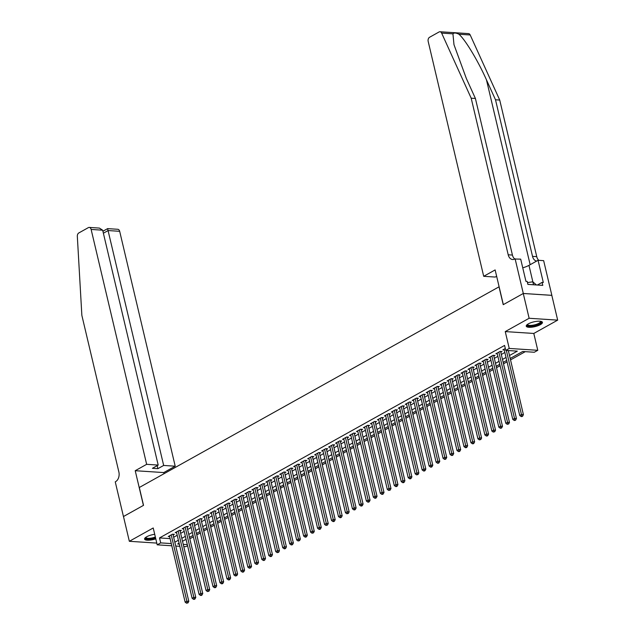 <?xml version="1.0" encoding="UTF-8"?>
<svg xmlns="http://www.w3.org/2000/svg" width="635" height="635" viewBox="0 0 635 635"><rect width="100%" height="100%" fill="white"/><g stroke="black" fill="none" stroke-linecap="round" stroke-linejoin="round"><path stroke-width="0.95" d="M154.718 534.305A8.311 2.453 166.7 0 0 146.661 536.781A8.311 2.453 166.7 0 0 144.589 539.083A8.311 2.453 166.7 0 0 155.781 538.829M540.353 324.652A8.311 2.453 166.7 0 0 542.433 322.342A8.311 2.453 166.7 0 0 536.988 321.31A8.311 2.453 166.7 0 0 528.32 323.866A8.311 2.453 166.7 0 0 526.248 326.168A8.311 2.453 166.7 0 0 531.693 327.2A8.311 2.453 166.7 0 0 540.353 324.652M187.571 545.679L185.745 546.695L183.761 546.56M171.815 545.783L157.202 544.83L153.218 527.979L129.342 541.298L123.484 516.517L143.423 505.397L135.223 470.71L146.653 464.328L91.13 229.441A3.199 2.199 -86.3 0 0 89.249 227.417A3.199 2.199 -86.3 0 0 88.336 227.64L78.819 232.942A3.199 2.199 -86.3 0 0 77.327 236.339L81.859 315.389L118.872 471.98A7.461 5.136 93.7 0 1 115.633 481.64L115.252 481.854L123.452 516.541L143.526 505.341L139.311 487.497L499.015 286.829L503.23 304.673L523.272 293.489L551.815 295.354L557.673 320.135L529.13 318.27L505.254 331.589L509.238 348.44L537.781 350.306L534.297 352.25L522.724 351.488L510.143 358.505M505.254 331.589L533.797 333.454L557.673 320.135M533.797 333.454L537.781 350.306M189.817 538.813L193.365 536.829M196.786 534.924L200.335 532.94M203.756 531.035L207.312 529.058M210.733 527.145L214.281 525.169M217.702 523.256L221.25 521.279M224.671 519.366L228.219 517.39M231.64 515.477L235.196 513.501M238.617 511.588L242.165 509.611M245.586 507.698L249.134 505.722M252.555 503.809L256.103 501.833M259.524 499.928L263.08 497.943M266.494 496.038L270.05 494.054M273.471 492.149L277.019 490.164M280.44 488.259L283.988 486.275M287.409 484.37L290.957 482.386M294.378 480.481L297.934 478.496M301.355 476.591L304.903 474.607M308.324 472.702L311.872 470.718M315.293 468.813L318.841 466.828M322.262 464.923L325.818 462.947M329.24 461.034L332.788 459.057M336.209 457.144L339.757 455.168M343.178 453.255L346.726 451.279M350.147 449.366L353.703 447.389M357.116 445.476L360.672 443.5M364.093 441.587L367.641 439.611M371.062 437.706L374.61 435.721M378.031 433.816L381.579 431.832M385 429.927L388.556 427.942M391.978 426.037L395.526 424.053M398.947 422.148L402.495 420.164M405.916 418.259L409.464 416.274M412.885 414.369L416.441 412.385M419.862 410.48L423.41 408.495M426.831 406.59L430.379 404.606M433.8 402.701L437.348 400.725M440.769 398.812L444.325 396.835M447.738 394.922L451.294 392.946M454.716 391.033L458.264 389.057M461.685 387.144L465.233 385.167M468.654 383.254L472.202 381.278M475.623 379.365L479.179 377.388M482.6 375.476L486.148 373.499M489.569 371.594L493.117 369.61M496.538 367.705L500.086 365.72M503.507 363.815L507.063 361.831M510.484 359.926L525.296 351.655M129.342 541.298L156.789 543.092M523.272 293.489L529.13 318.27M173.141 535.011L174.355 534.337L172.426 534.21L168.243 536.543L169.648 536.631M180.11 531.13L181.332 530.447L179.403 530.32L175.22 532.654L176.617 532.741M187.079 527.24L188.301 526.558L186.373 526.431L182.189 528.764L183.594 528.852M194.048 523.351L195.27 522.668L193.342 522.542L189.159 524.875L190.564 524.97M201.025 519.462L202.24 518.779L200.311 518.652L196.128 520.986L197.533 521.081M207.994 515.572L209.217 514.89L207.288 514.763L203.105 517.096L204.502 517.192M214.963 511.683L216.186 511L214.257 510.873L210.074 513.207L211.479 513.302M221.933 507.794L223.155 507.111L221.226 506.984L217.043 509.318L218.448 509.413M228.91 503.904L230.124 503.222L228.195 503.095L224.012 505.428L225.417 505.523M235.879 500.015L237.093 499.332L235.164 499.205L230.989 501.539L232.386 501.634M242.848 496.125L244.07 495.443L242.141 495.316L237.958 497.649L239.355 497.745M249.817 492.236L251.039 491.553L249.11 491.434L244.927 493.76L246.332 493.855M256.786 488.347L258.008 487.664L256.08 487.545L251.897 489.879L253.301 489.966M263.763 484.457L264.978 483.783L263.049 483.656L258.866 485.989L260.271 486.077M270.732 480.568L271.955 479.893L270.026 479.766L265.843 482.1L267.24 482.187M277.701 476.679L278.924 476.004L276.995 475.877L272.812 478.211L274.217 478.298M284.67 472.789L285.893 472.115L283.964 471.988L279.781 474.321L281.186 474.408M291.648 468.908L292.862 468.225L290.933 468.098L286.75 470.432L288.155 470.519M298.617 465.018L299.839 464.336L297.91 464.209L293.727 466.542L295.124 466.63M305.586 461.129L306.808 460.446L304.879 460.319L300.696 462.653L302.101 462.748M312.555 457.24L313.777 456.557L311.849 456.43L307.665 458.764L309.07 458.859M319.532 453.35L320.746 452.668L318.818 452.541L314.635 454.874L316.039 454.97M326.501 449.461L327.716 448.778L325.787 448.651L321.612 450.985L323.009 451.08M333.47 445.572L334.693 444.889L332.764 444.762L328.581 447.096L329.978 447.191M340.439 441.682L341.662 441L339.733 440.873L335.55 443.206L336.955 443.301M347.409 437.793L348.631 437.11L346.702 436.983L342.519 439.317L343.924 439.412M354.386 433.903L355.6 433.221L353.671 433.094L349.488 435.427L350.893 435.523M361.355 430.014L362.577 429.331L360.648 429.204L356.465 431.538L357.862 431.633M368.324 426.125L369.546 425.442L367.617 425.323L363.434 427.657L364.839 427.744M375.293 422.235L376.515 421.553L374.587 421.434L370.403 423.767L371.808 423.855M382.27 418.346L383.484 417.671L381.556 417.544L377.373 419.878L378.777 419.965M389.239 414.457L390.462 413.782L388.533 413.655L384.35 415.988L385.747 416.076M396.208 410.567L397.431 409.892L395.502 409.765L391.319 412.099L392.724 412.186M403.177 406.678L404.4 406.003L402.471 405.876L398.288 408.21L399.693 408.297M410.154 402.796L411.369 402.114L409.44 401.987L405.257 404.32L406.662 404.408M417.124 398.907L418.338 398.224L416.409 398.097L412.234 400.431L413.631 400.518M424.093 395.018L425.315 394.335L423.386 394.208L419.203 396.542L420.6 396.637M431.062 391.128L432.284 390.446L430.355 390.319L426.172 392.652L427.577 392.748M438.031 387.239L439.253 386.556L437.325 386.429L433.141 388.763L434.546 388.858M445.008 383.349L446.222 382.667L444.294 382.54L440.111 384.873L441.515 384.969M451.977 379.46L453.2 378.777L451.271 378.651L447.088 380.984L448.485 381.079M458.946 375.571L460.169 374.888L458.24 374.761L454.057 377.095L455.462 377.19M465.915 371.681L467.138 370.999L465.209 370.872L461.026 373.205L462.431 373.301M472.892 367.792L474.107 367.109L472.178 366.982L467.995 369.316L469.4 369.411M479.862 363.903L481.084 363.22L479.155 363.101L474.972 365.435L476.369 365.522M486.831 360.013L488.053 359.331L486.124 359.212L481.941 361.545L483.346 361.632M493.8 356.124L495.022 355.449L493.093 355.322L488.91 357.656L490.315 357.743M500.777 352.234L501.991 351.56L500.062 351.433L495.879 353.766L497.284 353.854M185.491 539.623L186.15 539.663M509.445 355.536L517.327 351.139L505.754 350.385L504.579 345.424L159.52 537.924L170.116 538.623M173.665 537.242L177.213 535.265M180.634 533.352L184.19 531.376M187.611 529.471L191.159 527.487M194.58 525.582L198.128 523.597M201.549 521.692L205.097 519.708M208.518 517.803L212.074 515.818M215.495 513.913L219.043 511.929M222.464 510.024L226.012 508.04M229.433 506.135L232.981 504.15M236.403 502.245L239.959 500.261M243.372 498.356L246.928 496.372M250.349 494.467L253.897 492.49M257.318 490.577L260.866 488.601M264.287 486.688L267.835 484.711M271.256 482.798L274.812 480.822M278.233 478.909L281.781 476.933M285.202 475.02L288.75 473.043M292.171 471.13L295.719 469.154M299.141 467.249L302.697 465.264M306.118 463.359L309.666 461.375M313.087 459.47L316.635 457.486M320.056 455.581L323.604 453.596M327.025 451.691L330.581 449.707M333.994 447.802L337.55 445.818M340.971 443.913L344.519 441.928M347.94 440.023L351.488 438.039M354.909 436.134L358.457 434.149M361.879 432.244L365.435 430.268M368.856 428.355L372.404 426.379M375.825 424.466L379.373 422.489M382.794 420.576L386.342 418.6M389.763 416.687L393.319 414.711M396.74 412.798L400.288 410.821M403.709 408.908L407.257 406.932M410.678 405.027L414.226 403.042M417.647 401.137L421.203 399.153M424.617 397.248L428.173 395.264M431.594 393.359L435.142 391.374M438.563 389.469L442.111 387.485M445.532 385.58L449.08 383.596M452.501 381.691L456.057 379.706M459.478 377.801L463.026 375.817M466.447 373.912L469.995 371.927M473.416 370.022L476.964 368.046M480.385 366.133L483.941 364.157M487.362 362.244L490.911 360.267M494.332 358.354L497.88 356.378M501.301 354.465L504.849 352.488M504.071 349.194L519.747 415.496L521.486 414.528L523.415 414.655L508.325 350.552M505.309 348.504L502.856 349.877L504.253 349.964M157.202 544.83L160.687 542.885L171.291 543.576M159.52 537.924L160.687 542.885M505.754 350.385L509.238 348.44M179.824 546.306L175.744 546.036M179.094 543.195L177.657 543.989L179.308 544.1M183.237 544.354L187.317 544.624M506.722 360.418L503.174 362.394M499.753 364.307L496.205 366.284M492.784 368.197L489.236 370.173M485.815 372.086L482.259 374.063M478.846 375.968L475.29 377.952M471.868 379.857L468.32 381.841M464.899 383.746L461.351 385.731M457.93 387.636L454.382 389.62M450.961 391.525L447.405 393.509M443.984 395.414L440.436 397.399M437.015 399.304L433.467 401.288M430.046 403.193L426.498 405.178M423.077 407.083L419.521 409.059M416.1 410.972L412.552 412.948M409.131 414.861L405.582 416.838M402.161 418.751L398.613 420.727M395.192 422.64L391.636 424.617M388.223 426.529L384.667 428.506M381.246 430.419L377.698 432.395M374.277 434.308L370.729 436.285M367.308 438.19L363.752 440.174M360.339 442.079L356.783 444.063M353.362 445.968L349.814 447.953M346.392 449.858L342.844 451.842M339.423 453.747L335.875 455.732M332.454 457.637L328.898 459.621M325.477 461.526L321.929 463.51M318.508 465.415L314.96 467.4M311.539 469.305L307.991 471.289M304.57 473.194L301.014 475.17M297.601 477.083L294.045 479.06M290.624 480.973L287.076 482.949M283.654 484.862L280.106 486.839M276.685 488.752L273.129 490.728M269.716 492.641L266.16 494.617M262.739 496.53L259.191 498.507M255.77 500.412L252.222 502.396M248.801 504.301L245.253 506.286M241.832 508.19L238.276 510.175M234.855 512.08L231.307 514.064M227.886 515.969L224.338 517.954M220.916 519.859L217.368 521.843M213.947 523.748L210.391 525.732M206.97 527.637L203.422 529.622M200.001 531.527L196.453 533.511M193.032 535.416L189.484 537.393M186.063 539.306L182.507 541.282M174.839 542.203L178.387 540.218M181.808 538.313L185.357 536.329M188.778 534.424L192.326 532.44M195.747 530.535L199.303 528.55M202.724 526.645L206.272 524.661M209.693 522.756L213.241 520.779M216.662 518.866L220.21 516.89M223.631 514.977L227.187 513.001M230.608 511.088L234.156 509.111M237.577 507.198L241.125 505.222M244.546 503.309L248.094 501.332M251.516 499.42L255.072 497.443M258.485 495.53L262.041 493.554M265.462 491.649L269.01 489.664M272.431 487.759L275.979 485.775M279.4 483.87L282.948 481.886M286.369 479.981L289.925 477.996M293.346 476.091L296.894 474.107M300.315 472.202L303.863 470.217M307.284 468.312L310.832 466.328M314.254 464.423L317.81 462.439M321.231 460.534L324.779 458.549M328.2 456.644L331.748 454.668M335.169 452.755L338.717 450.779M342.138 448.866L345.694 446.889M349.107 444.976L352.663 443M356.084 441.087L359.632 439.11M363.053 437.197L366.601 435.221M370.022 433.308L373.57 431.332M376.992 429.427L380.548 427.442M383.969 425.537L387.517 423.553M390.938 421.648L394.486 419.664M397.907 417.759L401.455 415.774M404.876 413.869L408.432 411.885M411.853 409.98L415.401 407.995M418.822 406.09L422.37 404.106M425.791 402.201L429.339 400.217M432.76 398.312L436.316 396.327M439.73 394.422L443.286 392.446M446.707 390.533L450.255 388.556M453.676 386.644L457.224 384.667M460.645 382.754L464.193 380.778M467.614 378.865L471.17 376.888M474.591 374.975L478.139 372.999M481.56 371.086L485.108 369.11M488.529 367.197L492.077 365.22M495.498 363.315L499.054 361.331M502.475 359.426L506.024 357.441M506.333 350.417L521.851 416.147L521.152 416.536L521.922 416.584L522.621 416.195L521.851 416.147M522.621 416.195L523.415 414.655M519.747 415.496L521.152 416.536M540.822 321.358A7.191 2.119 -13.3 0 1 541.012 322.445A7.191 2.119 -13.3 0 1 532.797 325.89A7.191 2.119 -13.3 0 1 527.24 324.564M527.534 324.35A6.66 1.968 166.7 0 0 527.55 324.501A6.66 1.968 166.7 0 0 533.575 325.08A6.66 1.968 166.7 0 0 540.385 322.024A6.66 1.968 166.7 0 0 540.52 321.437A6.66 1.968 166.7 0 0 540.464 321.294M526.288 325.691A8.263 2.437 166.7 0 0 534.178 325.953A8.263 2.437 166.7 0 0 542.028 322.294A8.263 2.437 166.7 0 0 542.187 321.937M536.408 284.964L532.821 281.805L527.455 282.599M533.527 284.774L532.821 281.805M144.621 538.615A8.263 2.437 166.7 0 0 155.591 538.02M155.519 537.694A7.191 2.119 -13.3 0 1 148.233 539.028A7.191 2.119 -13.3 0 1 145.582 537.48M145.875 537.266A6.66 1.968 166.7 0 0 145.891 537.416A6.66 1.968 166.7 0 0 155.361 537.035M452.938 33.838L441.642 33.099A3.199 2.199 -86.3 0 0 439.992 31.75L468.535 33.615A3.199 2.199 93.7 0 1 470.194 34.965L499.729 100.06L495.506 99.782L486.45 79.819C477.996 60.754 464.987 39.227 458.907 34.226C456.001 32.758 454.009 32.631 452.938 33.838L453.977 44.656L466.352 78.51L475.409 98.465L512.429 255.056A7.461 5.136 -86.3 0 0 514.755 258.985M496.633 276.281L495.236 277.058L483.703 276.304L428.18 41.418A3.199 2.199 -86.3 0 1 429.57 37.274L439.079 31.964A3.199 2.199 -86.3 0 1 439.992 31.75M475.409 98.465L471.186 98.195L508.206 254.786A7.461 5.136 -86.3 0 0 512.596 259.509A7.461 5.136 -86.3 0 0 514.723 259.001L520.7 259.151L525.947 281.353L527.185 281.432L527.883 284.401L542.774 285.377L542.076 282.4L543.306 282.488L538.059 260.286L543.655 260.652L551.855 295.338L523.303 293.473L503.333 304.617L495.133 269.923L483.703 276.304M499.729 100.06L536.75 256.651A7.461 5.136 -86.3 0 0 538.782 260.334M536.654 261.064A7.461 5.136 -86.3 0 1 532.527 256.373L495.506 99.782M441.642 33.099L471.186 98.195M515.104 258.786L523.303 293.473M538.059 260.286L528.963 265.359A11.994 3.54 -13.3 0 1 522.748 267.811M542.076 282.4L537.377 285.028M146.653 464.328L158.194 465.082L152.408 468.312L157.885 468.67L163.671 465.447L175.204 466.193L119.674 231.307L108.141 230.553L103.378 233.212M163.671 465.447L107.664 228.902M164.036 473.71L163.766 472.575L175.204 466.193M135.223 470.71L163.766 472.575M158.194 465.082L102.664 230.195L91.13 229.441M102.918 231.251L107.632 228.624L117.793 229.283A3.199 2.199 93.7 0 1 119.674 231.307M157.885 468.67L157.17 465.653M89.249 227.417L99.409 228.084L102.664 230.195M498.848 352.108L514.517 418.417L512.778 419.386L497.102 353.084M500.594 351.465L516.445 418.544L514.517 418.417L514.882 420.037L514.183 420.426L514.953 420.473L515.652 420.084L514.882 420.037M515.652 420.084L516.445 418.544M512.778 419.386L514.183 420.426M491.871 355.997L507.548 422.307L505.801 423.275L490.133 356.973M493.617 355.354L509.476 422.434L507.548 422.307L507.905 423.918L507.214 424.307L508.683 423.974L507.905 423.918M508.683 423.974L509.476 422.434M505.801 423.275L507.214 424.307M484.902 359.886L500.578 426.196L498.832 427.164L483.164 360.863M486.648 359.243L502.507 426.315L500.578 426.196L500.936 427.807L500.237 428.196L501.015 428.252L501.706 427.863L500.936 427.807M501.706 427.863L502.507 426.315M498.832 427.164L500.237 428.196M477.933 363.776L493.609 430.086L491.863 431.054L476.186 364.752M479.679 363.133L495.53 430.205L493.609 430.086L493.966 431.697L493.268 432.086L494.736 431.752L493.966 431.697M494.736 431.752L495.53 430.205M491.863 431.054L493.268 432.086M470.964 367.665L486.632 433.967L484.894 434.943L469.217 368.641M472.71 367.022L488.561 434.094L486.632 433.967L486.997 435.586L486.299 435.975L487.069 436.031L487.767 435.642L486.997 435.586M487.767 435.642L488.561 434.094M484.894 434.943L486.299 435.975M463.987 371.554L479.663 437.856L477.917 438.833L462.248 372.531M465.733 370.911L481.592 437.983L479.663 437.856L480.02 439.476L479.33 439.864L480.798 439.531L480.02 439.476M480.798 439.531L481.592 437.983M477.917 438.833L479.33 439.864M457.017 375.444L472.694 441.746L470.948 442.722L455.279 376.42M458.764 374.801L474.623 441.873L472.694 441.746L473.051 443.365L472.353 443.754L473.131 443.809L473.821 443.42L473.051 443.365M473.821 443.42L474.623 441.873M470.948 442.722L472.353 443.754M450.048 379.333L465.725 445.635L463.979 446.611L448.302 380.309M451.795 378.69L467.654 445.762L465.725 445.635L466.082 447.254L465.384 447.643L466.153 447.691L466.852 447.302L466.082 447.254M466.852 447.302L467.654 445.762M463.979 446.611L465.384 447.643M443.079 383.222L458.748 449.524L457.009 450.501L441.333 384.191M444.825 382.58L460.677 449.651L458.748 449.524L459.113 451.144L458.414 451.533L459.184 451.58L459.883 451.191L459.113 451.144M459.883 451.191L460.677 449.651M457.009 450.501L458.414 451.533M436.102 387.112L451.779 453.414L450.04 454.39L434.364 388.08M437.848 386.469L453.707 453.541L451.779 453.414L452.144 455.033L451.445 455.422L452.215 455.47L452.914 455.081L452.144 455.033M452.914 455.081L453.707 453.541M450.04 454.39L451.445 455.422M429.133 391.001L444.81 457.303L443.063 458.279L427.395 391.97M430.879 390.35L446.738 457.43L444.81 457.303L445.167 458.922L444.468 459.311L445.246 459.359L445.937 458.97L445.167 458.922M445.937 458.97L446.738 457.43M443.063 458.279L444.468 459.311M422.164 394.891L437.84 461.193L436.094 462.169L420.418 395.859M423.91 394.24L439.769 461.32L437.84 461.193L438.198 462.812L437.499 463.201L438.269 463.248L438.968 462.859L438.198 462.812M438.968 462.859L439.769 461.32M436.094 462.169L437.499 463.201M415.195 398.78L430.863 465.082L429.125 466.05L413.448 399.748M416.941 398.129L432.792 465.209L430.863 465.082L431.228 466.701L430.53 467.09L431.3 467.138L431.998 466.749L431.228 466.701M431.998 466.749L432.792 465.209M429.125 466.05L430.53 467.09M408.226 402.669L423.894 468.971L422.156 469.94L406.479 403.638M409.972 402.019L425.823 469.098L423.894 468.971L424.259 470.591L423.561 470.979L424.331 471.027L425.029 470.638L424.259 470.591M425.029 470.638L425.823 469.098M422.156 469.94L423.561 470.979M401.249 406.559L416.925 472.861L415.179 473.829L399.51 407.527M402.995 405.908L418.854 472.988L416.925 472.861L417.282 474.48L416.592 474.869L418.06 474.528L417.282 474.48M418.06 474.528L418.854 472.988M415.179 473.829L416.592 474.869M394.279 410.448L409.956 476.75L408.21 477.718L392.541 411.417M396.026 409.797L411.885 476.877L409.956 476.75L410.313 478.369L409.615 478.758L410.393 478.806L411.083 478.417L410.313 478.369M411.083 478.417L411.885 476.877M408.21 477.718L409.615 478.758M387.31 414.33L402.987 480.639L401.241 481.608L385.564 415.306M389.057 413.687L404.908 480.766L402.987 480.639L403.344 482.259L402.646 482.648L403.416 482.695L404.114 482.306L403.344 482.259M404.114 482.306L404.908 480.766M401.241 481.608L402.646 482.648M380.341 418.219L396.01 484.529L394.272 485.497L378.595 419.195M382.087 417.576L397.939 484.656L396.01 484.529L396.375 486.14L395.676 486.529L396.446 486.585L397.145 486.196L396.375 486.14M397.145 486.196L397.939 484.656M394.272 485.497L395.676 486.529M373.364 422.108L389.041 488.418L387.294 489.387L371.626 423.085M375.11 421.465L390.969 488.537L389.041 488.418L389.398 490.029L388.707 490.418L390.176 490.085L389.398 490.029M390.176 490.085L390.969 488.537M387.294 489.387L388.707 490.418M366.395 425.998L382.072 492.308L380.325 493.276L364.657 426.974M368.141 425.355L384 492.427L382.072 492.308L382.429 493.919L381.73 494.308L382.508 494.363L383.199 493.974L382.429 493.919M383.199 493.974L384 492.427M380.325 493.276L381.73 494.308M359.426 429.887L375.102 496.189L373.356 497.165L357.68 430.863M361.172 429.244L377.031 496.316L375.102 496.189L375.46 497.808L374.761 498.197L375.531 498.253L376.23 497.864L375.46 497.808M376.23 497.864L377.031 496.316M373.356 497.165L374.761 498.197M352.457 433.776L368.125 500.078L366.387 501.055L350.71 434.753M354.203 433.133L370.054 500.205L368.125 500.078L368.49 501.698L367.792 502.087L368.562 502.142L369.26 501.753L368.49 501.698M369.26 501.753L370.054 500.205M366.387 501.055L367.792 502.087M345.48 437.666L361.156 503.968L359.418 504.944L343.741 438.642M347.226 437.023L363.085 504.095L361.156 503.968L361.521 505.587L360.823 505.976L361.593 506.031L362.291 505.643L361.521 505.587M362.291 505.643L363.085 504.095M359.418 504.944L360.823 505.976M338.511 441.555L354.187 507.857L352.441 508.833L336.772 442.531M340.257 440.912L356.116 507.984L354.187 507.857L354.544 509.476L353.846 509.865L354.624 509.913L355.314 509.524L354.544 509.476M355.314 509.524L356.116 507.984M352.441 508.833L353.846 509.865M331.541 445.445L347.218 511.746L345.472 512.723L329.795 446.413M333.288 444.802L349.147 511.873L347.218 511.746L347.575 513.366L346.877 513.755L348.345 513.413L347.575 513.366M348.345 513.413L349.147 511.873M345.472 512.723L346.877 513.755M324.572 449.334L340.241 515.636L338.503 516.612L322.826 450.302M326.319 448.691L342.17 515.763L340.241 515.636L340.606 517.255L339.908 517.644L340.677 517.692L341.376 517.303L340.606 517.255M341.376 517.303L342.17 515.763M338.503 516.612L339.908 517.644M317.603 453.223L333.272 519.525L331.534 520.502L315.857 454.192M319.349 452.572L335.201 519.652L333.272 519.525L333.637 521.144L332.938 521.533L333.708 521.581L334.407 521.192L333.637 521.144M334.407 521.192L335.201 519.652M331.534 520.502L332.938 521.533M310.626 457.113L326.303 523.415L324.556 524.391L308.888 458.081M312.372 456.462L328.231 523.542L326.303 523.415L326.66 525.034L325.969 525.423L327.438 525.082L326.66 525.034M327.438 525.082L328.231 523.542M324.556 524.391L325.969 525.423M303.657 461.002L319.334 527.304L317.587 528.272L301.919 461.97M305.403 460.351L321.262 527.431L319.334 527.304L319.691 528.923L318.992 529.312L319.77 529.36L320.461 528.971L319.691 528.923M320.461 528.971L321.262 527.431M317.587 528.272L318.992 529.312M296.688 464.891L312.356 531.193L310.618 532.162L294.942 465.86M298.434 464.241L314.285 531.32L312.356 531.193L312.722 532.813L312.023 533.202L313.492 532.86L312.722 532.813M313.492 532.86L314.285 531.32M310.618 532.162L312.023 533.202M289.719 468.781L305.387 535.083L303.649 536.051L287.972 469.749M291.465 468.13L307.316 535.21L305.387 535.083L305.752 536.702L305.054 537.091L305.824 537.139L306.522 536.75L305.752 536.702M306.522 536.75L307.316 535.21M303.649 536.051L305.054 537.091M282.742 472.67L298.418 538.972L296.672 539.94L281.003 473.639M284.488 472.019L300.347 539.099L298.418 538.972L298.775 540.591L298.085 540.98L299.553 540.639L298.775 540.591M299.553 540.639L300.347 539.099M296.672 539.94L298.085 540.98M275.773 476.56L291.449 542.861L289.703 543.83L274.034 477.528M277.519 475.909L293.378 542.989L291.449 542.861L291.806 544.481L291.108 544.87L291.886 544.917L292.576 544.528L291.806 544.481M292.576 544.528L293.378 542.989M289.703 543.83L291.108 544.87M268.803 480.441L284.48 546.751L282.734 547.719L267.057 481.417M270.55 479.798L286.409 546.878L284.48 546.751L284.837 548.37L284.139 548.759L284.909 548.807L285.607 548.418L284.837 548.37M285.607 548.418L286.409 546.878M282.734 547.719L284.139 548.759M261.834 484.33L277.503 550.64L275.765 551.609L260.088 485.307M263.581 483.687L279.432 550.767L277.503 550.64L277.868 552.252L277.17 552.64L278.638 552.307L277.868 552.252M278.638 552.307L279.432 550.767M275.765 551.609L277.17 552.64M254.857 488.22L270.534 554.53L268.795 555.498L253.119 489.196M256.603 487.577L272.463 554.649L270.534 554.53L270.899 556.141L270.2 556.53L270.97 556.585L271.669 556.197L270.899 556.141M271.669 556.197L272.463 554.649M268.795 555.498L270.2 556.53M247.888 492.109L263.565 558.411L261.818 559.387L246.15 493.085M249.634 491.466L265.493 558.538L263.565 558.411L263.922 560.03L263.223 560.419L264.001 560.475L264.692 560.086L263.922 560.03M264.692 560.086L265.493 558.538M261.818 559.387L263.223 560.419M240.919 495.998L256.596 562.3L254.849 563.277L239.173 496.975M242.665 495.356L258.524 562.427L256.596 562.3L256.953 563.92L256.254 564.309L257.024 564.364L257.723 563.975L256.953 563.92M257.723 563.975L258.524 562.427M254.849 563.277L256.254 564.309M233.95 499.888L249.619 566.19L247.88 567.166L232.204 500.864M235.696 499.245L251.547 566.317L249.619 566.19L249.984 567.809L249.285 568.198L250.754 567.865L249.984 567.809M250.754 567.865L251.547 566.317M247.88 567.166L249.285 568.198M226.981 503.777L242.649 570.079L240.911 571.056L225.234 504.754M228.727 503.134L244.578 570.206L242.649 570.079L243.014 571.698L242.316 572.087L243.086 572.135L243.784 571.746L243.014 571.698M243.784 571.746L244.578 570.206M240.911 571.056L242.316 572.087M220.004 507.667L235.68 573.969L233.934 574.945L218.265 508.635M221.75 507.024L237.609 574.096L235.68 573.969L236.037 575.588L235.347 575.977L236.815 575.635L236.037 575.588M236.815 575.635L237.609 574.096M233.934 574.945L235.347 575.977M213.035 511.556L228.711 577.858L226.965 578.834L211.296 512.524M214.781 510.913L230.64 577.985L228.711 577.858L229.068 579.477L228.37 579.866L229.148 579.914L229.838 579.525L229.068 579.477M229.838 579.525L230.64 577.985M226.965 578.834L228.37 579.866M206.065 515.445L221.734 581.747L219.996 582.724L204.319 516.414M207.812 514.794L223.663 581.874L221.734 581.747L222.099 583.367L221.401 583.755L222.171 583.803L222.869 583.414L222.099 583.367M222.869 583.414L223.663 581.874M219.996 582.724L221.401 583.755M199.096 519.335L214.765 585.637L213.027 586.613L197.35 520.303M200.843 518.684L216.694 585.764L214.765 585.637L215.13 587.256L214.432 587.645L215.201 587.692L215.9 587.304L215.13 587.256M215.9 587.304L216.694 585.764M213.027 586.613L214.432 587.645M192.119 523.224L207.796 589.526L206.05 590.494L190.381 524.192M193.865 522.573L209.725 589.653L207.796 589.526L208.153 591.145L207.462 591.534L208.931 591.193L208.153 591.145M208.931 591.193L209.725 589.653M206.05 590.494L207.462 591.534M185.15 527.114L200.827 593.415L199.08 594.384L183.412 528.082M186.896 526.463L202.755 593.542L200.827 593.415L201.184 595.035L200.485 595.424L201.263 595.471L201.954 595.082L201.184 595.035M201.954 595.082L202.755 593.542M199.08 594.384L200.485 595.424M178.181 531.003L193.858 597.305L192.111 598.273L176.435 531.971M179.927 530.352L195.786 597.432L193.858 597.305L194.215 598.924L193.516 599.313L194.286 599.361L194.985 598.972L194.215 598.924M194.985 598.972L195.786 597.432M192.111 598.273L193.516 599.313M171.212 534.892L186.88 601.194L185.142 602.163L169.466 535.861M172.958 534.241L188.809 601.321L186.88 601.194L187.246 602.813L186.547 603.202L188.016 602.861L187.246 602.813M188.016 602.861L188.809 601.321M185.142 602.163L186.547 603.202M486.45 79.819L530.154 264.692M512.429 255.056L508.206 254.786M532.527 256.373L536.75 256.651M470.194 34.965L458.907 34.226M532.852 281.829L528.963 265.359"/></g></svg>
